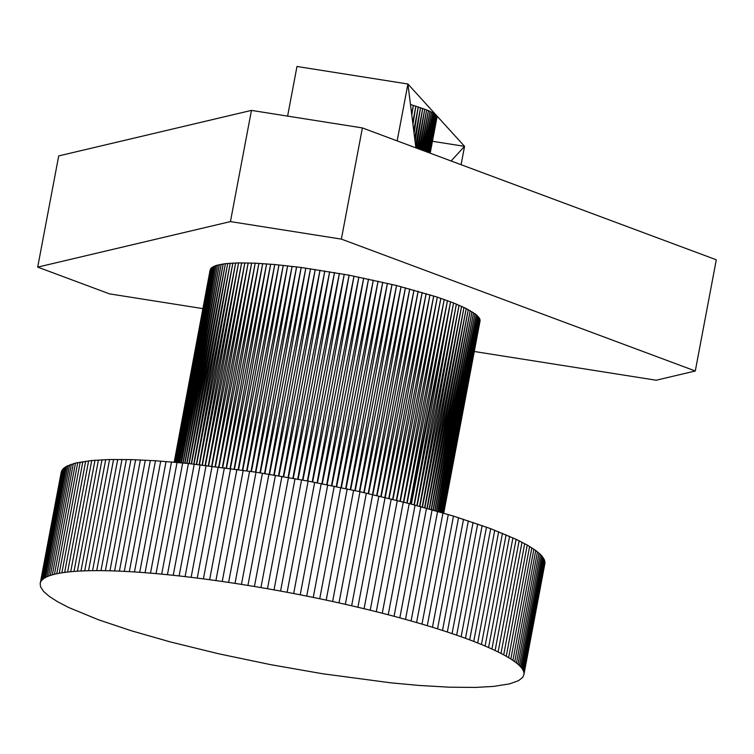 <?xml version="1.0" encoding="UTF-8"?>
<svg xmlns="http://www.w3.org/2000/svg" width="754" height="754" viewBox="0 0 754 754"><rect width="100%" height="100%" fill="white"/><g stroke="black" fill="none" stroke-linecap="round" stroke-linejoin="round"><path stroke-width="1.13" d="M428.461 152.544L435.652 114.617L428.8 152.666M437.066 116.832L430.195 153.185L436.971 116.323L434.86 113.995L428.432 110.574L410.468 104.476M256.021 472.192L308.132 481.09L360.007 491.712L409.224 503.559L453.474 516.075L490.694 528.677L516.113 539.308L527.253 545.067L535.774 550.495L541.561 555.547L544.548 560.156L544.935 563.295L523.926 674.491L522.72 677.328L518.639 680.608L509.647 683.859L493.38 686.432L475.538 687.422L449.497 687.196L419.045 685.443L390.864 682.841L322.646 673.756L270.432 664.613L218.754 653.803L170.036 641.842L131.639 630.862L98.623 619.826L69 607.639L57.86 601.88L49.34 596.452L43.553 591.4L40.565 586.782L40.179 583.653L61.187 472.456L63.148 468.743L66.475 466.34L75.466 463.088L91.734 460.515L109.575 459.525L130.951 459.601L155.475 460.751L188.434 463.503L256.021 472.192L235.012 583.379L241.45 584.388L262.458 473.192M397.16 140.885L407.914 84.005L296.982 66.484L287.604 116.107M230.441 221.591L251.45 110.395L58.708 155.918L37.7 267.114L230.441 221.591L341.373 239.112L362.382 127.926L716.3 259.791L695.292 370.987L656.178 380.223L474.275 351.496M432.447 141.281L464.558 146.351L461.09 164.702M434.888 118.849L436.236 118.171M415.888 147.859L407.914 84.005L464.558 146.351L451.099 160.979M251.45 110.395L362.382 127.926M202.826 308.612L109.519 293.872L37.7 267.114M341.373 239.112L695.292 370.987M174.202 462.174L210.064 270.318L211.026 268.226L216.115 265.446L225.399 263.655L238.566 262.892L255.201 263.184L274.758 264.531L301.185 267.472L349.13 275.182L396.557 285.512L437.339 297.133L453.55 302.957L466.226 308.537L476.217 314.654L479.864 319.083L480.1 320.648L443.738 513.135M440.327 512.136L478.196 316.51L441.184 512.39M442.042 512.645L478.931 317.396L441.288 512.418M442.73 512.843L479.487 318.254L442.127 512.663M480.1 320.648L443.597 513.097L479.864 319.083L442.796 512.861M179.48 462.645L217.642 265.012L180.734 462.758M181.403 462.824L219.339 264.607L182.911 462.965M407.122 503.022L447.461 300.648L410.082 503.785M411.364 504.124L450.572 301.807L414.05 504.831M439.214 511.815L477.291 315.596L440.204 512.107M174.249 462.174L211.026 268.226L174.645 462.211M174.711 462.221L211.704 267.595L175.248 462.268M175.343 462.268L212.543 267.001L176.021 462.334M176.134 462.343L213.561 266.445L176.964 462.409M177.086 462.419L214.758 265.926L178.057 462.513M178.208 462.522L216.115 265.446L179.32 462.626M183.099 462.975L221.195 264.249L184.758 463.144M184.966 463.163L223.222 263.928L186.775 463.342M186.992 463.361L225.399 263.655L188.943 463.55M189.169 463.578L227.736 263.419L191.271 463.795M191.516 463.823L230.224 263.221L193.759 464.049M194.004 464.078L232.854 263.071L196.389 464.332M196.653 464.36L235.644 262.957L199.169 464.634M199.433 464.662L238.566 262.892L202.091 464.964M202.364 464.992L241.638 262.863L205.154 465.312M205.437 465.341L244.833 262.882L208.349 465.689M208.641 465.718L248.17 262.939L211.676 466.085M211.978 466.113L251.629 263.042L215.126 466.509M215.427 466.547L255.201 263.184L218.707 466.952M219.009 466.99L258.905 263.372L222.392 467.423M222.703 467.471L262.712 263.598L226.191 467.923M226.511 467.961L266.624 263.872L230.102 468.441M230.422 468.488L270.648 264.183L234.108 468.997M234.437 469.035L274.758 264.531L238.217 469.563M238.547 469.61L278.971 264.927L242.411 470.166M242.741 470.213L283.259 265.361L246.69 470.788M247.029 470.835L287.632 265.832L251.054 471.438M251.393 471.486L292.09 266.341L255.483 472.108M255.823 472.155L296.605 266.888L259.989 472.805M260.328 472.862L301.185 267.472L264.55 473.531M264.899 473.578L305.822 268.094L269.169 474.266M269.517 474.323L310.516 268.754L273.834 475.039M274.183 475.095L315.247 269.442L278.546 475.821M278.905 475.878L320.026 270.168L283.306 476.632M283.655 476.688L324.833 270.931L288.085 477.461M288.433 477.518L329.658 271.723L292.891 478.309M293.24 478.366L334.512 272.543L297.717 479.176M298.075 479.242L339.385 273.391L302.561 480.053M302.91 480.119L344.258 274.277L307.406 480.958M307.755 481.024L349.13 275.182L312.25 481.872M312.608 481.938L354.003 276.124L317.095 482.805M317.443 482.871L358.857 277.076L321.92 483.748M322.269 483.814L363.701 278.066L326.727 484.699M327.085 484.765L368.517 279.074L331.515 485.661M331.864 485.736L373.305 280.102L336.275 486.632M336.623 486.707L378.056 281.148L340.997 487.612M341.336 487.687L382.759 282.213L345.671 488.601M346.011 488.677L387.415 283.297L350.299 489.591M350.638 489.666L392.014 284.399L354.87 490.581M355.209 490.656L396.557 285.512L359.385 491.58M359.724 491.655L401.034 286.643L363.824 492.569M364.163 492.645L405.426 287.783L368.197 493.559M368.536 493.644L409.752 288.933L372.495 494.549M372.825 494.624L413.993 290.092L376.717 495.529M377.038 495.604L418.14 291.251L380.836 496.509M381.166 496.584L422.193 292.429L384.87 497.47M385.19 497.546L426.142 293.598L388.81 498.422M389.121 498.498L429.987 294.776L392.636 499.365M392.947 499.44L433.72 295.954L396.359 500.279M396.67 500.354L437.339 297.133L399.969 501.193M400.27 501.269L440.845 298.311L403.465 502.079M403.758 502.155L444.219 299.479L406.84 502.946M414.323 504.907L453.55 302.957L416.887 505.595M417.16 505.661L456.377 304.098L419.601 506.32M419.865 506.386L459.063 305.229L422.183 507.018M422.428 507.093L461.608 306.341L424.634 507.696M424.87 507.753L463.993 307.453L426.943 508.328M427.169 508.394L466.226 308.537L429.111 508.931M429.328 508.997L468.3 309.611L431.137 509.506M431.345 509.563L470.213 310.657L433.022 510.034M434.766 510.533L471.966 311.694L433.22 510.09M436.349 510.986L473.55 312.703L434.945 510.581M437.791 511.401L474.963 313.692L436.519 511.033M439.073 511.777L476.217 314.654L437.942 511.448M541.561 555.547L520.552 666.743L521.561 667.94L542.569 556.744M521.561 667.94L522.399 669.109L543.408 557.913M522.399 669.109L523.059 670.249L544.068 559.053M523.059 670.249L523.54 671.352L544.548 560.156M523.54 671.352L523.851 672.436L544.859 561.24M523.851 672.436L544.982 562.286M523.973 673.482L523.926 674.491M40.179 583.653L61.413 471.476M40.405 582.672L61.819 470.534M40.801 581.73L62.394 469.619M41.385 580.816L42.139 579.939L63.148 468.743M42.139 579.939L43.072 579.1L64.081 467.904M43.072 579.1L44.184 578.299L65.193 467.103M44.184 578.299L45.466 577.536L66.475 466.34M45.466 577.536L46.918 576.801L67.935 465.614M46.918 576.801L48.548 576.113L69.556 464.916M48.548 576.113L50.348 575.462L71.357 464.266M50.348 575.462L52.318 574.859L73.326 463.663M52.318 574.859L54.458 574.284L75.466 463.088M54.458 574.284L56.757 573.756L77.775 462.56M56.757 573.756L59.227 573.266L80.244 462.07M59.227 573.266L61.866 572.814L82.874 461.618M61.866 572.814L64.655 572.399L85.673 461.212M64.655 572.399L67.615 572.041L88.623 460.845M67.615 572.041L70.725 571.711L91.734 460.515M70.725 571.711L73.996 571.428L95.004 460.232M73.996 571.428L77.417 571.193L98.425 459.997M77.417 571.193L80.98 570.995L101.997 459.799M80.98 570.995L84.702 570.835L105.711 459.638M84.702 570.835L88.557 570.721L109.575 459.525M88.557 570.721L92.563 570.655L113.571 459.459M92.563 570.655L96.71 570.627L117.718 459.431M96.71 570.627L100.989 570.637L121.997 459.44M100.989 570.637L105.4 570.703L126.408 459.506M105.4 570.703L109.943 570.797L130.951 459.601M109.943 570.797L114.608 570.948L135.616 459.752M114.608 570.948L119.396 571.127L140.404 459.94M119.396 571.127L124.306 571.362L145.315 460.166M124.306 571.362L129.33 571.636L150.338 460.44M129.33 571.636L134.466 571.947L155.475 460.751M134.466 571.947L139.716 572.305L160.725 461.109M139.716 572.305L145.06 572.701L166.069 461.505M145.06 572.701L150.508 573.134L171.526 461.938M150.508 573.134L156.059 573.615L177.067 462.419M156.059 573.615L161.695 574.133L182.704 462.937M161.695 574.133L167.426 574.699L188.434 463.503M167.426 574.699L173.232 575.293L194.249 464.106M173.232 575.293L179.122 575.933L200.14 464.737M179.122 575.933L185.098 576.612L206.106 465.416M185.098 576.612L191.13 577.338L212.138 466.142M191.13 577.338L197.237 578.092L218.245 466.896M197.237 578.092L203.401 578.884L224.409 467.687M203.401 578.884L209.631 579.713L230.639 468.517M209.631 579.713L215.908 580.58L236.916 469.384M215.908 580.58L222.232 581.475L243.24 470.279M222.232 581.475L228.603 582.418L249.612 471.222M228.603 582.418L235.012 583.379M241.45 584.388L247.925 585.424L268.933 474.228M247.925 585.424L254.428 586.489L275.436 475.293M254.428 586.489L260.941 587.592L281.949 476.396M260.941 587.592L267.472 588.723L288.49 477.527M267.472 588.723L274.022 589.882L295.031 478.686M274.022 589.882L280.573 591.07L301.581 479.874M280.573 591.07L287.123 592.286L308.132 481.09M287.123 592.286L293.674 593.53L314.682 482.334M293.674 593.53L300.215 594.802L321.223 483.606M300.215 594.802L306.737 596.094L327.745 484.897M306.737 596.094L313.249 597.413L334.258 486.217M313.249 597.413L319.734 598.751L340.742 487.565M319.734 598.751L326.19 600.118L347.198 488.922M326.19 600.118L332.608 601.504L353.626 490.307M332.608 601.504L338.998 602.908L360.007 491.712M338.998 602.908L345.351 604.34L366.359 493.144M345.351 604.34L351.647 605.782L372.655 494.586M351.647 605.782L357.896 607.243L378.904 496.047M357.896 607.243L364.088 608.714L385.096 497.517M364.088 608.714L370.223 610.203L391.232 499.016M370.223 610.203L376.293 611.711L397.301 500.515M376.293 611.711L382.287 613.228L403.296 502.032M382.287 613.228L388.216 614.755L409.224 503.559M388.216 614.755L394.059 616.301L415.077 505.105M394.059 616.301L399.827 617.846L420.836 506.65M399.827 617.846L405.511 619.402L426.519 508.205M405.511 619.402L411.1 620.966L432.108 509.77M411.1 620.966L416.594 622.54L437.603 511.344M416.594 622.54L421.986 624.114L442.994 512.918M421.986 624.114L427.282 625.697L448.291 514.501M427.282 625.697L432.466 627.271L453.474 516.075M432.466 627.271L437.546 628.855L458.555 517.659M437.546 628.855L442.504 630.438L463.512 519.242M442.504 630.438L447.348 632.022L468.357 520.826M447.348 632.022L452.07 633.605L473.078 522.409M452.07 633.605L456.67 635.179L477.678 523.983M456.67 635.179L461.137 636.753L482.155 525.557M461.137 636.753L465.482 638.318L486.49 527.121M465.482 638.318L469.685 639.873L490.694 528.677M469.685 639.873L473.748 641.428L494.756 530.232M473.748 641.428L477.678 642.974L498.686 531.777M477.678 642.974L481.457 644.5L502.466 533.304M481.457 644.5L485.095 646.018L506.104 534.831M485.095 646.018L488.583 647.526L509.591 536.339M488.583 647.526L491.919 649.024L512.927 537.828M491.919 649.024L495.105 650.504L516.113 539.308M495.105 650.504L498.13 651.974L519.138 540.778M498.13 651.974L500.995 653.416L522.004 542.22M500.995 653.416L503.7 654.849L524.709 543.653M503.7 654.849L506.245 656.263L527.253 545.067M506.245 656.263L508.63 657.648L529.638 546.452M508.63 657.648L510.835 659.024L531.853 547.828M510.835 659.024L512.89 660.372L533.898 549.176M512.89 660.372L514.765 661.692L535.774 550.495M514.765 661.692L516.471 662.992L537.479 551.796M516.471 662.992L517.998 664.274L539.016 553.078M517.998 664.274L519.365 665.518L540.373 554.322M519.365 665.518L520.552 666.743M429.177 152.808L435.652 118.529M430.016 153.128L436.971 116.323M429.676 152.996L436.707 115.786L429.431 152.902M427.612 152.223L434.86 113.995L428.027 152.383M426.594 151.846L433.899 113.354L427.094 152.035M425.426 151.413L432.777 112.685L426.01 151.629M424.097 150.913L431.486 111.997L424.756 151.168M422.617 150.366L430.034 111.29L423.362 150.64M420.986 149.754L428.432 110.574L421.806 150.065M419.215 149.094L426.679 109.839L420.11 149.433M417.311 148.387L424.775 109.094L418.272 148.745M415.624 145.786L422.74 108.34L416.302 148.01M414.709 138.434L420.572 107.586L415.105 141.62M413.739 130.696L418.281 106.823L414.069 133.307M412.73 122.582L415.869 106.06L412.966 124.476M411.675 114.108L413.343 105.296L411.807 115.174M180.913 462.777L219.339 264.607M410.364 503.861L450.572 301.807"/></g></svg>
